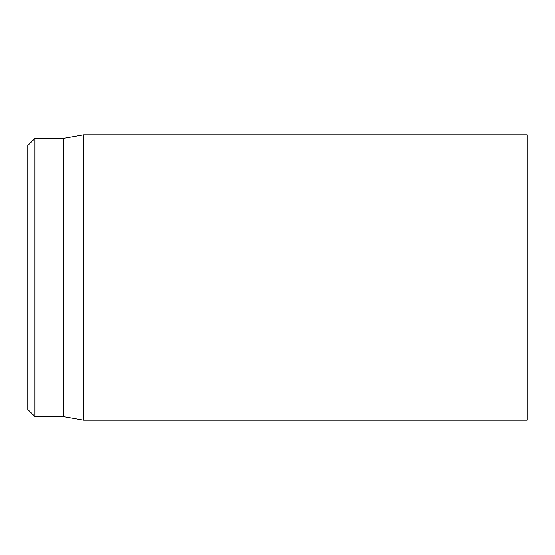 <?xml version="1.0" encoding="UTF-8"?>
<svg xmlns="http://www.w3.org/2000/svg" width="555" height="555" viewBox="0 0 555 555"><rect width="100%" height="100%" fill="white"/><g stroke="black" fill="none" stroke-linecap="round" stroke-linejoin="round"><path stroke-width="0.83" d="M527.25 277.5L527.25 134.789L83.666 134.789L83.666 420.211L527.25 420.211L527.25 277.5M27.75 277.5L27.75 409.514L34.889 416.645L34.889 138.355L27.75 145.486L27.75 277.5M34.889 416.645L63.43 416.645L63.43 138.355L34.889 138.355M63.43 416.645L83.666 420.211M63.43 138.355L83.666 134.789"/></g></svg>
